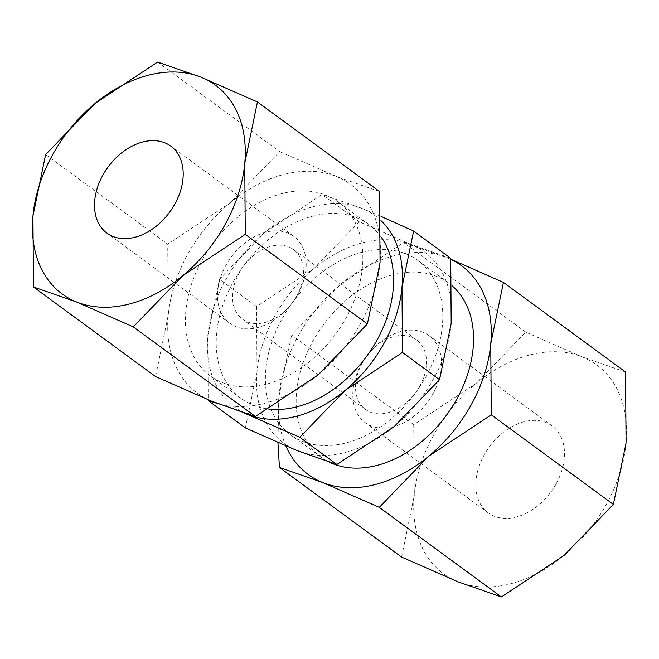 <?xml version="1.0" encoding="UTF-8"?>
<svg xmlns="http://www.w3.org/2000/svg" width="659" height="659" viewBox="0 0 659 659"><rect width="100%" height="100%" fill="white"/><g stroke="black" fill="none" stroke-linecap="round" stroke-linejoin="round"><path stroke-width="0.49" stroke-dasharray="3.29 2.47" d="M381.347 237.372A107.928 76.353 -53.7 0 0 368.743 224.431A107.928 76.353 -53.7 0 0 356.634 217.734A107.928 76.353 -53.7 0 0 237.825 274.325A107.928 76.353 -53.7 0 0 241.054 398.464A107.928 76.353 -53.7 0 0 253.163 405.17A107.928 76.353 -53.7 0 0 268.584 409.033M325.884 195.171A107.928 76.353 126.3 0 1 337.993 201.876A107.928 76.353 126.3 0 1 341.222 326.024A107.928 76.353 126.3 0 1 222.412 382.607A107.928 76.353 126.3 0 1 210.303 375.91A107.928 76.353 126.3 0 1 207.074 251.763A107.928 76.353 126.3 0 1 325.884 195.171M452.263 285.957A107.928 76.353 -53.7 0 0 448.697 283.09A107.928 76.353 -53.7 0 0 436.587 276.393A107.928 76.353 -53.7 0 0 317.778 332.976A107.928 76.353 -53.7 0 0 321.007 457.124A107.928 76.353 -53.7 0 0 329.615 462.288M405.837 253.83A107.928 76.353 126.3 0 1 417.946 260.536A107.928 76.353 126.3 0 1 421.175 384.675A107.928 76.353 126.3 0 1 302.366 441.266A107.928 76.353 126.3 0 1 290.257 434.569A107.928 76.353 126.3 0 1 287.027 310.422A107.928 76.353 126.3 0 1 405.837 253.83M381.223 220.864A118.719 83.99 -53.7 0 0 361.807 208.359A118.719 83.99 -53.7 0 0 264.729 232.479L219.447 279.317L207.824 335.571A118.719 83.99 -53.7 0 0 245.255 413.374M381.075 216.399L361.807 208.359L322.103 194.512L264.729 232.479A118.719 83.99 -53.7 0 0 225.658 279.787A118.719 83.99 -53.7 0 0 207.824 335.571L208.211 399.799M274.861 315.883A118.719 83.99 -53.7 0 0 257.018 371.668L256.557 306.55L313.931 268.575A118.719 83.99 -53.7 0 0 274.861 315.883M245.395 427.922L257.018 371.668A118.719 83.99 -53.7 0 0 297.193 450.641A118.719 83.99 -53.7 0 0 394.271 426.521A118.719 83.99 -53.7 0 0 433.342 379.213A118.719 83.99 -53.7 0 0 451.176 323.429A118.719 83.99 -53.7 0 0 411.01 244.456A118.719 83.99 -53.7 0 0 313.931 268.575L359.221 221.745L411.01 244.456L450.715 258.303M450.797 259.333A129.51 91.626 -53.7 0 0 446.934 257.644A129.51 91.626 -53.7 0 0 341.024 283.963L291.624 335.06L278.946 396.421A129.51 91.626 -53.7 0 0 285.866 445.986M450.789 259.201L403.613 242.537L341.024 283.963A129.51 91.626 -53.7 0 0 298.403 335.563A129.51 91.626 -53.7 0 0 278.946 396.421L277.925 442.601M433.704 434.833A129.51 91.626 -53.7 0 0 414.239 495.692L413.737 424.651L476.325 383.225L525.725 332.136L582.226 356.914A129.51 91.626 -53.7 0 0 476.325 383.225A129.51 91.626 -53.7 0 0 433.704 434.833M401.562 557.061L414.239 495.692A129.51 91.626 -53.7 0 0 458.063 581.839A129.51 91.626 -53.7 0 0 563.964 555.529A129.51 91.626 -53.7 0 0 606.593 503.921A129.51 91.626 -53.7 0 0 626.05 443.062A129.51 91.626 -53.7 0 0 582.226 356.914L625.548 372.022M155.565 376.577L168.243 315.208L167.74 244.168L230.329 202.741A129.51 91.626 126.3 0 1 336.238 176.431A129.51 91.626 126.3 0 1 380.054 262.579A129.51 91.626 126.3 0 1 360.597 323.437A129.51 91.626 126.3 0 1 317.976 375.037A129.51 91.626 126.3 0 1 212.066 401.356A129.51 91.626 126.3 0 1 168.243 315.208A129.51 91.626 126.3 0 1 187.708 254.349A129.51 91.626 126.3 0 1 230.329 202.741L279.737 151.644L336.238 176.431L379.551 191.538M297.868 294.26A53.964 38.181 -53.7 0 0 293.774 236.359A53.964 38.181 -53.7 0 0 225.831 265.47A53.964 38.181 -53.7 0 0 229.933 323.371A53.964 38.181 -53.7 0 0 297.868 294.26M296.814 295.891A43.173 30.545 -53.7 0 0 293.543 249.572A43.173 30.545 -53.7 0 0 239.184 272.867A43.173 30.545 -53.7 0 0 242.463 319.187A43.173 30.545 -53.7 0 0 296.814 295.891M419.816 386.133A43.173 30.545 -53.7 0 0 416.537 339.813A43.173 30.545 -53.7 0 0 362.186 363.109A43.173 30.545 -53.7 0 0 365.457 409.428A43.173 30.545 -53.7 0 0 419.816 386.133M433.169 393.53A53.964 38.181 -53.7 0 0 429.067 335.629A53.964 38.181 -53.7 0 0 361.132 364.74A53.964 38.181 -53.7 0 0 365.226 422.641A53.964 38.181 -53.7 0 0 433.169 393.53M556.163 483.772A53.964 38.181 -53.7 0 0 552.069 425.871A53.964 38.181 -53.7 0 0 484.126 454.982A53.964 38.181 -53.7 0 0 488.22 512.883A53.964 38.181 -53.7 0 0 556.163 483.772M45.628 154.568L167.74 244.168M157.616 62.053L279.737 151.644M525.725 332.136L403.613 242.537M413.737 424.651L291.624 335.06M217.61 403.539L244.069 412.995M359.221 221.745L322.103 194.512M256.557 306.55L219.447 279.317M368.743 224.431L337.993 201.876M448.697 283.09L417.946 260.536M293.774 236.359L170.78 146.117M416.537 339.813L293.543 249.572M552.069 425.871L429.067 335.629M488.22 512.883L365.226 422.641M365.457 409.428L242.463 319.187M229.933 323.371L106.931 233.129M321.007 457.124L290.257 434.569M241.054 398.464L210.303 375.91"/><path stroke-width="0.99" d="M268.584 409.033A107.928 76.353 -53.7 0 0 370.959 350.143A107.928 76.353 -53.7 0 0 381.347 237.372M329.615 462.288A107.928 76.353 -53.7 0 0 333.116 463.829A107.928 76.353 -53.7 0 0 450.155 409.939A107.928 76.353 -53.7 0 0 452.263 285.957M245.255 413.374A118.719 83.99 -53.7 0 0 247.99 414.544A118.719 83.99 -53.7 0 0 345.069 390.425A118.719 83.99 -53.7 0 0 384.139 343.117A118.719 83.99 -53.7 0 0 401.982 287.332A118.719 83.99 -53.7 0 0 381.223 220.864M244.069 412.995L299.779 437.255L345.069 390.425L402.443 352.45L401.982 287.332L413.605 231.078L381.075 216.399M413.605 231.078L450.715 258.303L451.176 323.429L439.553 379.683L394.271 426.521L336.897 464.488L297.193 450.641L245.395 427.922L208.285 400.697L217.61 403.539M285.866 445.986A129.51 91.626 -53.7 0 0 322.762 482.569A129.51 91.626 -53.7 0 0 428.671 456.259A129.51 91.626 -53.7 0 0 471.292 404.651A129.51 91.626 -53.7 0 0 490.757 343.792A129.51 91.626 -53.7 0 0 450.797 259.333M277.925 442.601L279.449 467.462L322.762 482.569L379.263 507.356L428.671 456.259L491.26 414.832L490.757 343.792L503.435 282.423L450.789 259.201M503.435 282.423L625.548 372.022L626.05 443.062L613.372 504.432L563.964 555.529L501.384 596.947L458.063 581.839L401.562 557.061L279.449 467.462M257.438 101.939L200.937 77.161A129.51 91.626 126.3 0 1 244.761 163.308A129.51 91.626 126.3 0 1 225.296 224.167A129.51 91.626 126.3 0 1 182.675 275.775A129.51 91.626 126.3 0 1 76.773 302.086L133.275 326.864L182.675 275.775L245.263 234.349L244.761 163.308L257.438 101.939L379.551 191.538L380.054 262.579L367.376 323.94L317.976 375.037L255.387 416.463L212.066 401.356L155.565 376.577L33.452 286.978L76.773 302.086A129.51 91.626 126.3 0 1 32.95 215.938L33.452 286.978M52.407 155.079A129.51 91.626 126.3 0 1 95.036 103.471L45.628 154.568L32.95 215.938A129.51 91.626 126.3 0 1 52.407 155.079M102.837 175.228A53.964 38.181 126.3 0 1 170.78 146.117A53.964 38.181 126.3 0 1 174.874 204.018A53.964 38.181 126.3 0 1 106.931 233.129A53.964 38.181 126.3 0 1 102.837 175.228M200.937 77.161L157.616 62.053L95.036 103.471A129.51 91.626 126.3 0 1 200.937 77.161M133.275 326.864L255.387 416.463M245.263 234.349L367.376 323.94M613.372 504.432L491.26 414.832M501.384 596.947L379.263 507.356M208.211 399.799L208.285 400.697M439.553 379.683L402.443 352.45M336.897 464.488L299.779 437.255"/></g></svg>

